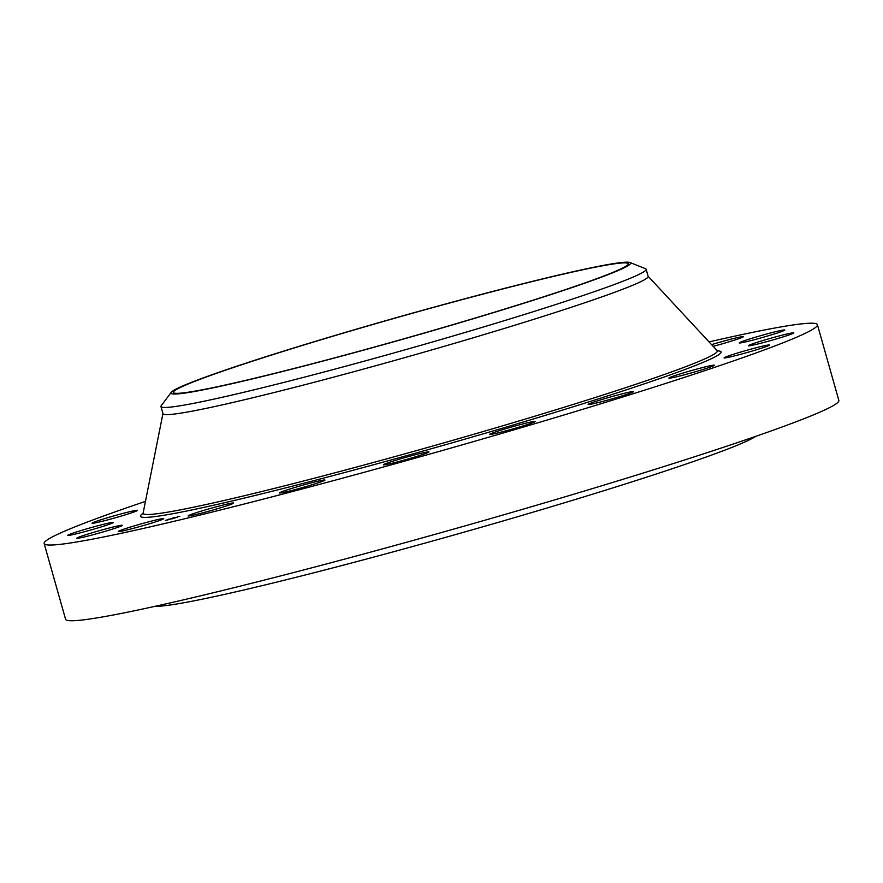 <?xml version="1.0" encoding="UTF-8"?>
<svg xmlns="http://www.w3.org/2000/svg" width="883" height="883" viewBox="0 0 883 883"><rect width="100%" height="100%" fill="white"/><g stroke="black" fill="none" stroke-linecap="round" stroke-linejoin="round"><path stroke-width="1.32" d="M142.295 525.871A23.631 1.115 164.2 0 1 118.278 531.511A23.631 1.115 164.2 0 1 139.746 524.281A23.631 1.115 164.2 0 1 163.763 518.641A23.631 1.115 164.2 0 1 142.295 525.871M709.049 341.909A401.82 18.929 164.2 0 1 816.852 324.028A401.82 18.929 164.2 0 1 817.426 324.712L838.85 400.441A401.82 18.929 164.2 0 1 465.639 525.716A401.82 18.929 164.2 0 1 66.148 619.932A401.82 18.929 164.2 0 1 65.574 619.248L44.15 543.531A401.82 18.929 164.2 0 1 145.463 501.389M817.426 324.712A401.82 18.929 164.2 0 1 444.215 449.988A401.82 18.929 164.2 0 1 44.724 544.204A401.82 18.929 164.2 0 1 44.15 543.531M629.987 262.527L645.495 268.675A252.119 11.876 164.2 0 1 645.793 268.818A252.119 11.876 164.2 0 1 646.146 269.249L648.177 276.401A252.119 11.876 164.2 0 1 414.006 354.999A252.119 11.876 164.2 0 1 163.344 414.116A252.119 11.876 164.2 0 1 162.991 413.697L160.96 406.544A252.119 11.876 164.2 0 1 161.225 405.705L171.214 392.35A238.84 11.247 164.2 0 1 513.928 285.982A238.84 11.247 164.2 0 1 629.987 262.527A238.84 11.247 164.2 0 1 523.939 303.211A238.84 11.247 164.2 0 1 287.648 370.22A238.84 11.247 164.2 0 1 171.214 392.35M646.146 269.249A252.119 11.876 164.2 0 1 527.195 313.608A252.119 11.876 164.2 0 1 284.127 382.35A252.119 11.876 164.2 0 1 161.324 406.964A252.119 11.876 164.2 0 1 160.96 406.544M173.686 392.858A236.368 11.137 164.2 0 1 173.355 392.46A236.368 11.137 164.2 0 1 392.891 318.763A236.368 11.137 164.2 0 1 627.879 263.344A236.368 11.137 164.2 0 1 628.221 263.741A236.368 11.137 164.2 0 1 408.686 337.438A236.368 11.137 164.2 0 1 173.686 392.858M755.738 436.345A315.154 14.845 164.2 0 1 458.939 533.608A315.154 14.845 164.2 0 1 155.176 606.29M767.835 333.697A23.631 1.115 164.2 0 1 784.766 330.021A23.631 1.115 164.2 0 1 756.223 339.215A23.631 1.115 164.2 0 1 739.281 342.891A23.631 1.115 164.2 0 1 767.835 333.697M78.179 533.376A23.631 1.115 164.2 0 1 67.748 535.363A23.631 1.115 164.2 0 1 79.47 531.025A23.631 1.115 164.2 0 1 102.814 524.48A23.631 1.115 164.2 0 1 113.234 522.493A23.631 1.115 164.2 0 1 101.523 526.831A23.631 1.115 164.2 0 1 78.179 533.376M783.398 334.856A23.631 1.115 164.2 0 1 793.817 332.869A23.631 1.115 164.2 0 1 782.095 337.207A23.631 1.115 164.2 0 1 758.762 343.763A23.631 1.115 164.2 0 1 748.331 345.739A23.631 1.115 164.2 0 1 760.053 341.412A23.631 1.115 164.2 0 1 783.398 334.856M97.13 522.493A23.631 1.115 164.2 0 1 92.009 523.233A23.631 1.115 164.2 0 1 106.975 517.902A23.631 1.115 164.2 0 1 132.373 511.08A23.631 1.115 164.2 0 1 137.494 510.352A23.631 1.115 164.2 0 1 122.527 515.683A23.631 1.115 164.2 0 1 97.13 522.493M764.435 345.739A23.631 1.115 164.2 0 1 769.557 345.01A23.631 1.115 164.2 0 1 754.59 350.341A23.631 1.115 164.2 0 1 729.192 357.151A23.631 1.115 164.2 0 1 724.071 357.88A23.631 1.115 164.2 0 1 739.038 352.549A23.631 1.115 164.2 0 1 764.435 345.739M712.824 365.264A23.631 1.115 164.2 0 1 714.369 365.242A23.631 1.115 164.2 0 1 695.959 371.588A23.631 1.115 164.2 0 1 670.418 378.079A23.631 1.115 164.2 0 1 668.884 378.112A23.631 1.115 164.2 0 1 687.283 371.765A23.631 1.115 164.2 0 1 712.824 365.264M633.608 391.544A23.631 1.115 164.2 0 1 633.641 391.577A23.631 1.115 164.2 0 1 611.687 398.95A23.631 1.115 164.2 0 1 588.188 404.491A23.631 1.115 164.2 0 1 588.155 404.447A23.631 1.115 164.2 0 1 610.109 397.085A23.631 1.115 164.2 0 1 633.608 391.544M534.524 421.975A23.631 1.115 164.2 0 1 509.756 429.822A23.631 1.115 164.2 0 1 489.789 434.326A23.631 1.115 164.2 0 1 490.54 433.807A23.631 1.115 164.2 0 1 515.308 425.959A23.631 1.115 164.2 0 1 535.275 421.456A23.631 1.115 164.2 0 1 534.524 421.975M425.297 453.608A23.631 1.115 164.2 0 1 399.9 461.257A23.631 1.115 164.2 0 1 383.432 464.811A23.631 1.115 164.2 0 1 387.052 463.145A23.631 1.115 164.2 0 1 412.449 455.496A23.631 1.115 164.2 0 1 428.917 451.941A23.631 1.115 164.2 0 1 425.297 453.608M316.611 483.321A23.631 1.115 164.2 0 1 292.604 490.253A23.631 1.115 164.2 0 1 279.481 492.924A23.631 1.115 164.2 0 1 287.847 489.646A23.631 1.115 164.2 0 1 311.842 482.725A23.631 1.115 164.2 0 1 324.966 480.054A23.631 1.115 164.2 0 1 316.611 483.321M219.094 508.222A23.631 1.115 164.2 0 1 188.112 515.904A23.631 1.115 164.2 0 1 202.626 510.716A23.631 1.115 164.2 0 1 233.598 503.034A23.631 1.115 164.2 0 1 219.094 508.222M711.577 344.624A23.631 1.115 164.2 0 1 719.281 342.361A23.631 1.115 164.2 0 1 743.298 336.721A23.631 1.115 164.2 0 1 721.83 343.951A23.631 1.115 164.2 0 1 713.166 346.335M93.741 534.546A23.631 1.115 164.2 0 1 76.799 538.222A23.631 1.115 164.2 0 1 105.353 529.027A23.631 1.115 164.2 0 1 122.284 525.352A23.631 1.115 164.2 0 1 93.741 534.546M177.671 517.217L165.253 520.44L177.671 517.217M176.633 517.449L166.854 519.988L176.633 517.449M174.415 517.769L169.459 519.204L174.415 517.769M173.476 518.034L169.404 519.237L173.454 518.034M176.887 517.217L171.457 518.751L176.898 517.228M174.282 518.012L175.353 517.67L174.293 517.957M173.774 518.089L171.313 518.807L173.796 518.089M178.134 516.588L177.384 516.787L178.134 516.588M177.45 517.261L176.699 517.46L177.45 517.261M179.757 516.378L178.995 516.577L179.757 516.378M167.991 519.899L167.229 520.098L167.991 519.899M172.571 518.718L171.821 518.917L172.571 518.718M168.079 519.359L168.83 519.16L168.079 519.359M172.947 517.902L173.697 517.703L172.947 517.902M165.772 520.242L166.523 520.043L165.772 520.242M648.133 276.258L717.117 350.606A298.344 14.051 164.2 0 1 443.641 442.935A298.344 14.051 164.2 0 1 143.587 513.873A298.344 14.051 164.2 0 1 143.145 513.023L142.77 513.917M717.382 350.849A301.71 14.216 164.2 0 1 720.66 351.456A301.71 14.216 164.2 0 1 447.074 444.27A301.71 14.216 164.2 0 1 140.905 516.776A301.71 14.216 164.2 0 1 143.145 513.31M717.117 350.606L717.846 351.158M162.947 413.553L143.145 513.023"/></g></svg>
